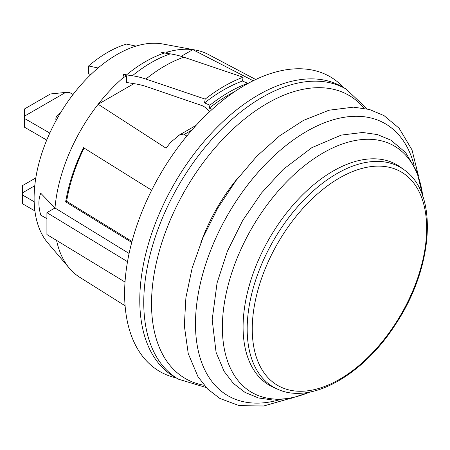 <?xml version="1.0" encoding="UTF-8"?>
<svg xmlns="http://www.w3.org/2000/svg" width="450" height="450" viewBox="0 0 450 450"><rect width="100%" height="100%" fill="white"/><g stroke="black" fill="none" stroke-linecap="round" stroke-linejoin="round"><path stroke-width="0.67" d="M129.099 253.485L54.979 207.99L40.764 193.247C38.284 199.108 38.284 206.404 40.764 215.134L46.913 218.683M127.508 261.681L46.913 212.648L54.979 207.99A128.666 74.289 120 0 1 98.156 104.271A128.666 74.289 120 0 1 122.901 77.946L123.593 74.177L126.512 75.864L122.901 77.946M125.021 282.054L46.913 234.534L46.913 212.648M255.729 79.509L208.401 54.489A128.666 74.289 120 0 0 195.609 50.079A128.666 74.289 120 0 0 192.78 49.641L253.187 80.747M181.181 56.334L192.78 49.641A128.666 74.289 120 0 0 168.036 51.891L161.499 52.29L164.424 52.999A128.666 74.289 120 0 0 126.512 74.886L123.593 74.177M195.609 50.079L162.737 43.993A117.276 67.708 120 0 0 135.99 46.114L126.512 44.083A113.181 65.346 120 0 0 88.605 65.97L88.605 73.564L90.641 74.739M56.576 240.418A128.666 74.289 120 0 0 69.547 268.425L47.841 243A117.276 67.708 120 0 1 98.083 68.001A117.276 67.708 -60 0 1 135.99 46.114M69.547 268.425A128.666 74.289 120 0 0 79.763 277.301L125.1 305.775M133.898 83.638L98.156 104.271L166.095 148.219A131.771 76.078 120 0 1 170.679 142.29L179.454 135.011L183.471 134.044L186.834 136.024M168.036 51.891L165.774 53.196M209.593 111.741L207.203 109.243A13.404 7.74 -120 0 0 201.763 105.525L147.499 86.946A122.636 70.808 60 0 0 135.129 83.829L126.512 82.479L126.512 75.864M131.743 242.421L65.666 201.825A129.077 74.52 -60 0 1 83.554 147.724L151.678 190.215M98.083 68.001L88.605 65.97M126.512 74.886L132.373 75.752A131.569 75.96 60 0 1 145.896 79.065L205.178 99.118L204.547 102.921L209.914 105.165L209.289 108.135L212.192 109.35M164.424 52.999L170.286 53.865A131.569 75.96 60 0 1 183.803 57.178L243.084 77.231L242.46 81.034L247.821 83.278A150.143 86.687 120 0 0 209.914 105.165M234.326 91.862A146.132 84.369 120 0 0 209.289 108.135M242.46 81.034A149.119 86.096 120 0 0 204.547 102.921M243.084 77.231A154.136 88.987 120 0 0 205.178 99.118M84.071 148.044A129.077 74.52 -60 0 0 66.611 201.279L65.666 201.825M66.611 201.279L132.002 241.453M34.768 185.737L22.5 192.819L22.5 195.013L34.172 201.746M22.5 195.013L22.5 203.766L34.903 210.926M22.5 192.819L22.5 185.608L35.803 177.93M73.041 94.511L69.413 92.413L65.621 92.413L24.396 116.218L24.396 118.406L49.792 133.065M60.48 112.899A14.743 8.511 0 0 0 55.856 119.093A14.743 8.511 0 0 0 56.076 120.561M24.396 118.406L24.396 127.159L46.744 140.062M65.621 92.413L50.456 93.96L24.396 109.007L24.396 116.218M333.428 170.893A127.328 73.513 120 0 0 248.968 286.661A127.328 73.513 120 0 0 273.516 387.366L277.498 389.126A126.861 73.243 120 0 1 252.984 288.984A126.861 73.243 120 0 1 336.887 173.621A126.861 73.243 120 0 1 337.191 173.447A126.861 73.243 120 0 1 404.117 169.819L400.601 167.248A127.328 73.513 120 0 0 333.428 170.893M343.794 87.739A170.218 98.274 120 0 0 245.391 84.926A170.218 98.274 120 0 0 130.191 248.608A170.218 98.274 120 0 0 176.259 377.921M191.931 130.016L184.382 134.376M183.803 57.178A137.076 79.144 120 0 0 145.896 79.065M170.286 53.865A131.687 76.028 120 0 0 132.373 75.752M339.463 178.003A123.317 71.201 -60 0 1 426.662 228.521A123.317 71.201 -60 0 1 339.165 379.558A123.317 71.201 -60 0 1 252.259 328.866A123.317 71.201 -60 0 1 339.463 178.003M367.099 108.877L345.994 89.01L342.017 86.715A167.535 96.728 120 0 0 258.654 94.781A167.535 96.728 120 0 0 148.877 242.387A167.535 96.728 120 0 0 174.482 376.897L178.459 379.192L206.213 387.54M345.994 89.01A167.535 96.728 120 0 0 262.626 97.076A167.535 96.728 120 0 0 152.854 244.682A167.535 96.728 120 0 0 178.459 379.192M364.129 108.259A163.519 94.404 120 0 0 267.542 103.207A163.519 94.404 120 0 0 156.341 262.794A163.519 94.404 120 0 0 204.193 385.279M238.939 176.732A128.666 74.289 120 0 0 200.897 242.618M414.135 165.476A157.118 90.714 120 0 0 306.956 131.203A157.118 90.714 120 0 0 196.391 306.911A157.118 90.714 120 0 0 278.747 399.971M422.786 196.268A142.341 82.181 120 0 0 323.364 152.786A142.341 82.181 120 0 0 222.604 319.298A142.341 82.181 120 0 0 309.741 392.074M196.132 125.325L178.279 135.63M404.117 169.819C438.711 193.202 433.665 267.182 395.781 323.966C363.437 375.053 310.877 404.966 277.498 389.126M418.393 175.646L412.003 149.873L399.082 128.199L384.007 115.599L369.523 109.496L353.452 107.151L328.916 110.228L303.339 120.454L279.619 135.821L256.843 156.184L235.901 180.692L217.643 208.339L202.922 237.746L192.189 267.913L185.901 297.624L184.331 325.71L188.235 353.571L198.028 376.796L207.799 389.171L219.904 398.481L239.203 405.63L263.627 406.007L289.682 398.576M422.966 196.785L416.908 171.63L405.54 152.454L390.943 140.192L377.488 134.584L362.649 132.474L341.19 135.107L311.816 147.684L283.151 169.442L261.478 193.028L242.708 220.427L227.362 251.303L217.058 282.983L212.186 319.725L216.067 352.316L224.128 371.396L233.342 383.355L244.929 392.344L258.384 397.952L273.223 400.061L291.459 398.205L310.281 391.967"/></g></svg>
